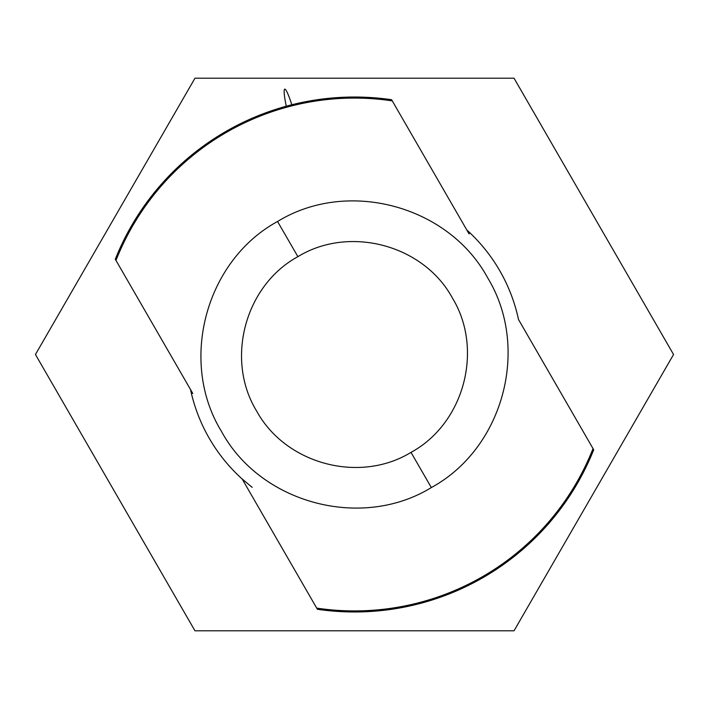 <?xml version="1.0" encoding="UTF-8"?>
<svg xmlns="http://www.w3.org/2000/svg" width="709" height="709" viewBox="0 0 709 709"><rect width="100%" height="100%" fill="white"/><g stroke="black" fill="none" stroke-linecap="round" stroke-linejoin="round"><path stroke-width="1.06" d="M286.25 106.235A31.905 3.261 -104.7 0 1 284.726 89.139A31.905 3.261 -104.7 0 1 291.816 104.772M277.556 221.492L277.671 221.43C347.773 178.438 448.54 205.663 487.624 277.751C530.35 347.782 503.603 448.212 431.329 487.57C361.528 530.429 260.549 503.487 221.465 431.391C178.526 361.377 205.583 260.637 277.556 221.492L297.904 256.667C244.968 285.452 225.063 359.534 256.631 411.034C285.514 464.032 359.348 483.955 411.016 452.377C464.191 423.424 483.848 349.519 452.395 298.01C423.627 244.924 349.422 225.099 297.904 256.667M317.322 609.155L317.402 609.288A257.473 257.473 0 0 0 593.699 449.763L593.628 449.63A257.349 257.349 0 0 1 317.322 609.155L242.194 479.027A167.687 167.687 0 0 1 191.324 393.123L192.751 393.398L115.372 259.37A257.349 257.349 0 0 1 391.678 99.845L391.598 99.712A257.473 257.473 0 0 0 115.301 259.237L115.372 259.37M316.728 608.118A256.419 256.419 0 0 0 593.025 448.593L518.501 319.502A167.687 167.687 0 0 0 469.544 232.499L466.806 229.973L469.057 233.873L392.272 100.882A256.419 256.419 0 0 0 115.975 260.407M517.951 317.038L517.614 315.585M391.678 99.845L392.272 100.882M252.182 487.358L241.875 478.743M240.333 477.317L239.243 476.306M191.324 393.123L190.499 389.498L192.751 393.398M191.386 393.415L191.288 392.972M194.975 630.806L514.025 630.806L673.55 354.5L514.025 78.194L194.975 78.194L35.45 354.5L194.975 630.806M593.025 448.593L593.628 449.63M469.544 232.499L469.057 233.873M431.329 487.57L411.016 452.377"/></g></svg>

